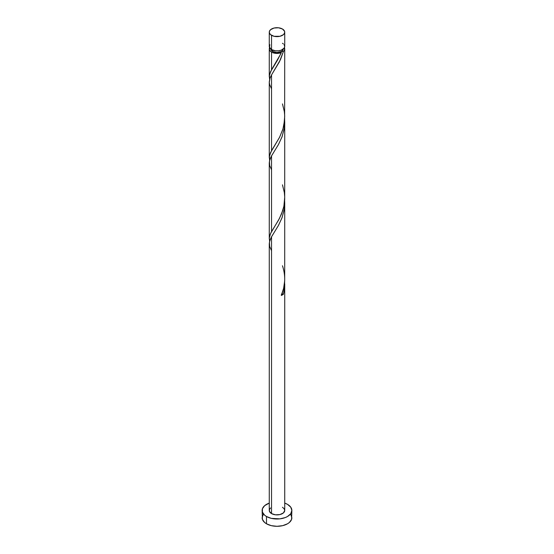 <?xml version="1.0" encoding="UTF-8"?>
<svg xmlns="http://www.w3.org/2000/svg" width="554" height="554" viewBox="0 0 554 554"><rect width="100%" height="100%" fill="white"/><g stroke="black" fill="none" stroke-linecap="round" stroke-linejoin="round"><path stroke-width="0.83" d="M269.86 44.722L269.417 47.298L271.536 49.583L271.536 35.318A7.728 4.467 180 0 1 269.272 32.167A7.728 4.467 180 0 1 274.043 28.039A7.728 4.467 180 0 1 282.464 29.009L278.51 27.783L274.043 28.039L270.574 29.681L269.417 31.294L269.417 33.032L270.574 34.646L274.043 36.287L279.957 36.287L283.426 34.646L284.583 33.032L284.583 31.294L282.464 29.009A7.728 4.467 180 0 1 284.728 32.167A7.728 4.467 180 0 1 279.957 36.287A7.728 4.467 180 0 1 271.536 35.318L271.536 49.583A7.728 4.467 0 0 0 279.957 50.553A7.728 4.467 0 0 0 284.728 46.432L284.14 44.722M270.816 48.953L271.287 50.324L272.623 51.48L272.623 50.109L272.623 51.48A6.184 3.573 0 0 0 281.377 51.48A6.184 3.573 0 0 0 283.177 49.112M263.268 514.431L262.132 517.72A14.868 8.58 0 0 0 266.488 523.786L266.488 516.501L271.308 518.364L279.902 518.849L285.262 517.568L287.512 516.501L290.732 513.717L291.868 510.435L290.732 507.145L287.512 504.362L284.728 503.101A14.868 8.58 180 0 1 287.512 504.362A14.868 8.58 180 0 1 291.868 510.435A14.868 8.58 180 0 1 282.692 518.364A14.868 8.58 180 0 1 266.488 516.501L266.488 523.786A14.868 8.58 0 0 0 282.692 525.649A14.868 8.58 0 0 0 291.868 517.72L290.732 514.431M284.597 280.975L284.638 286.91L283.447 294.195A7.728 4.467 180 0 1 281.273 295.455L283.62 288.329L284.694 280.774L284.728 203.27L284.14 210.035L281.903 218.096L278.295 225.734L271.536 236.773L271.536 513.593A7.728 4.467 0 0 0 279.957 514.555A7.728 4.467 0 0 0 284.728 510.435L283.426 512.914L279.957 514.555L275.49 514.811L271.536 513.593L271.536 236.773L269.86 240.381L269.272 243.732L269.272 510.435A7.728 4.467 0 0 0 271.536 513.593L269.417 511.307L269.417 509.562L270.574 507.956M284.728 283.946L284.728 510.435L284.14 508.724L282.464 507.277M284.624 200.354L284.728 203.27M280.705 53.973L281.273 52.678A7.728 4.467 180 0 1 271.536 52.111L271.536 69.762L280.705 53.973M282.464 103.91L284.334 111.603L284.714 116.118L283.918 125.128L282.789 129.463L279.458 137.482L270.553 152.579L269.286 157.128L269.625 160.231L269.417 155.993L271.536 150.688L271.536 74.922L280.449 59.694L283.447 51.418L284.507 50.026L284.417 47.692A7.728 4.467 180 0 1 284.728 48.953A7.728 4.467 180 0 1 283.447 51.418L279.445 61.743L271.536 74.922L271.536 150.688L279.604 137.198L282.976 128.874L284.624 120.1L284.728 48.953M284.701 199.572L284.728 122.344L284.14 129.11L281.903 137.17L278.295 144.809L271.536 155.847L271.536 231.614L278.51 220.194L281.474 214.038L283.821 206.538L284.701 199.572M284.624 119.429L284.728 122.344M270.823 49.112A6.184 3.573 0 0 0 272.623 51.48L277 52.526L281.377 51.48L280.92 52.069L281.273 52.678L277.478 60.151L270.553 71.653L269.286 76.203L269.625 79.305L269.417 75.067L271.536 69.762L271.536 52.111A7.728 4.467 180 0 1 269.272 48.953A7.728 4.467 180 0 1 269.583 47.692M271.536 88.841L269.666 84.63L269.286 82.401L270.082 77.92L271.536 74.922L269.86 78.529L269.272 81.881L269.272 157.648M271.093 232.424L271.536 231.614L271.536 155.847L269.86 159.455L269.272 162.807L269.272 238.573L269.722 235.651L271.093 232.424M282.464 184.835L284.334 192.529L284.714 197.044L283.918 206.053L282.789 210.388L279.458 218.408L270.553 233.504L269.286 238.054L269.625 241.156L269.272 238.573M280.947 51.938L281.377 51.48L283.447 51.418L281.377 51.48L282.713 50.324L283.184 48.953M281.377 51.48L281.273 52.678L278.856 53.288L276.224 53.399L272.547 52.602L270.574 51.432L269.417 49.825L269.86 47.249M266.488 516.501A14.868 8.58 180 0 1 262.132 510.435A14.868 8.58 180 0 1 269.272 503.101L264.639 505.664L262.416 508.759L262.416 512.111L264.639 515.199L266.488 516.501M262.132 510.435L262.416 519.389L264.639 522.484L266.488 523.786L271.308 525.649L277 526.3L282.692 525.649L287.512 523.786L289.361 522.484L291.584 519.389L291.868 510.435M269.272 32.167L269.272 46.432A7.728 4.467 0 0 0 271.536 49.583L275.49 50.809L278.51 50.809L281.293 50.144L284.14 48.136L284.728 46.432L284.728 32.167M283.426 43.953L282.464 43.274M281.377 294.257L283.447 294.195L281.273 295.455C285.4 285.774 285.795 275.878 282.464 265.761M281.827 294.077A1.544 0.893 180 0 1 283.447 294.195L284.334 289.777L284.645 281.619M271.536 250.692L269.666 246.482L269.424 242.043L271.211 237.368L278.537 225.298L282.118 217.521L284.334 208.851L284.645 200.693M271.536 169.766L269.666 165.556L269.424 161.117L271.211 156.443L278.537 144.372L282.118 136.596L284.334 127.926L284.645 119.768M269.272 76.722L269.272 48.953"/></g></svg>
